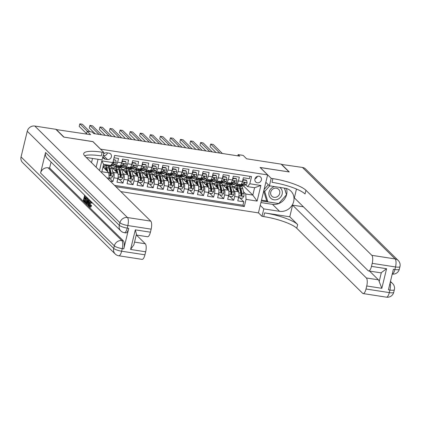 <?xml version="1.0" encoding="UTF-8"?>
<svg xmlns="http://www.w3.org/2000/svg" width="421" height="421" viewBox="0 0 421 421"><rect width="100%" height="100%" fill="white"/><g stroke="black" fill="none" stroke-linecap="round" stroke-linejoin="round"><path stroke-width="0.63" d="M258.947 176.236A3.468 3.163 134.6 0 0 255.294 178.099A3.468 3.163 134.6 0 0 255.715 181.988A3.468 3.163 134.6 0 0 257.357 182.803A3.468 3.163 134.6 0 0 261.009 180.941A3.468 3.163 134.6 0 0 260.588 177.052A3.468 3.163 134.6 0 0 258.947 176.236M120.848 191.608L258.431 212.889L267.619 174.915L100.498 149.134M267.619 174.915L260.057 167.447L288.995 171.921L281.117 164.143L246.638 158.812L243.17 155.386L238.139 154.612L237.833 155.875M56.077 129.547L90.604 134.678L87.142 131.252L86.468 134.036M92.93 141.666L64.008 137.125L56.13 129.342M249.969 176.336L249.395 178.715L243.354 177.778L242.449 181.525L238.423 180.904A4.336 1.479 98.8 0 1 236.497 183.94A4.336 1.479 98.8 0 1 236.17 183.761L235.634 183.235M238.423 180.904L239.328 177.157L233.287 176.22L232.381 179.967L228.356 179.346A4.336 1.479 98.8 0 1 226.435 182.382A4.336 1.479 98.8 0 1 226.103 182.204L225.567 181.677M228.356 179.346L229.261 175.599L223.219 174.662L222.314 178.409L218.288 177.788A4.336 1.479 98.8 0 1 216.368 180.825A4.336 1.479 98.8 0 1 216.036 180.646L215.499 180.12M218.288 177.788L219.194 174.041L213.158 173.11L212.247 176.852L208.221 176.231A4.336 1.479 98.8 0 1 206.301 179.272A4.336 1.479 98.8 0 1 205.969 179.093L205.432 178.562M208.221 176.231L209.126 172.484L203.09 171.552L202.18 175.299L198.154 174.673A4.336 1.479 98.8 0 1 196.233 177.715A4.336 1.479 98.8 0 1 195.902 177.536L195.365 177.004M198.154 174.673L199.065 170.926L193.023 169.995L192.118 173.741L188.087 173.115A4.336 1.479 98.8 0 1 186.166 176.157A4.336 1.479 98.8 0 1 185.835 175.978L185.298 175.446M188.087 173.115L188.997 169.368L182.956 168.437L182.051 172.184L178.025 171.558A4.336 1.479 98.8 0 1 176.099 174.599A4.336 1.479 98.8 0 1 175.768 174.42L175.236 173.894M178.025 171.558L178.93 167.816L172.889 166.879L171.984 170.626L167.958 170.005A4.336 1.479 98.8 0 1 166.032 173.042A4.336 1.479 98.8 0 1 165.7 172.863L165.169 172.336M167.958 170.005L168.863 166.258L162.822 165.321L161.917 169.068L157.891 168.447A4.336 1.479 98.8 0 1 155.965 171.484A4.336 1.479 98.8 0 1 155.633 171.305L155.102 170.779M157.891 168.447L158.796 164.7L152.755 163.764L151.849 167.511L147.824 166.89A4.336 1.479 98.8 0 1 145.898 169.926A4.336 1.479 98.8 0 1 145.571 169.747L145.035 169.221M147.824 166.89L148.729 163.143L142.687 162.206L141.782 165.953L137.756 165.332A4.336 1.479 98.8 0 1 135.83 168.368A4.336 1.479 98.8 0 1 135.504 168.195L134.967 167.663M137.756 165.332L138.662 161.585L132.62 160.654L131.715 164.395L127.689 163.774A4.336 1.479 98.8 0 1 125.768 166.816A4.336 1.479 98.8 0 1 125.437 166.637L124.9 166.106M127.689 163.774L128.594 160.027L122.558 159.096L121.648 162.843A4.336 1.479 98.8 0 1 119.727 165.879L115.701 165.258A4.336 1.479 98.8 0 1 115.37 165.079L114.833 164.548M110.255 181.146L112.944 181.562L109.113 177.783M111.265 166.832L117.606 173.089A4.336 1.479 98.8 0 1 117.875 178.441L116.97 182.188L123.011 183.119L119.117 179.278M121.332 168.384L127.674 174.647A4.336 1.479 -81.2 0 1 127.942 179.999L127.037 183.745L133.078 184.677L129.184 180.835M131.399 169.942L137.741 176.204A4.336 1.479 -81.2 0 1 138.009 181.556L137.104 185.298L143.14 186.235L139.251 182.393M141.467 171.5L147.808 177.762A4.336 1.479 -81.2 0 1 148.076 183.109L147.171 186.856L153.207 187.792L149.318 183.951M151.534 173.057L157.875 179.32A4.336 1.479 -81.2 0 1 158.143 184.666L157.238 188.413L163.274 189.35L159.385 185.508M161.601 174.615L167.942 180.877A4.336 1.479 -81.2 0 1 168.211 186.224L167.3 189.971L173.341 190.908L169.452 187.066M171.668 176.173L178.009 182.43A4.336 1.479 -81.2 0 1 178.278 187.782L177.367 191.529L183.409 192.46L179.52 188.619M181.735 177.73L188.076 183.988A4.336 1.479 -81.2 0 1 188.34 189.339L187.434 193.086L193.476 194.018L189.587 190.176M191.797 179.288L198.138 185.545A4.336 1.479 -81.2 0 1 198.407 190.897L197.502 194.644L203.543 195.576L199.649 191.734M201.864 180.841L208.206 187.103A4.336 1.479 -81.2 0 1 208.474 192.455L207.569 196.202L213.61 197.133L209.716 193.292M211.931 182.398L218.273 188.661A4.336 1.479 -81.2 0 1 218.541 194.013L217.636 197.754L223.677 198.691L219.783 194.849M221.999 183.956L228.34 190.218A4.336 1.479 -81.2 0 1 228.608 195.565L227.703 199.312L233.744 200.249L229.85 196.407M193.639 175.299L193.46 175.125A2.873 0.979 98.8 0 1 192.644 176.341L190.045 177.546A8.288 2.831 98.8 0 1 189.392 177.657L187.482 177.362A8.288 2.831 98.8 0 1 186.308 176.178M133.241 165.958L133.062 165.785A2.873 0.979 98.8 0 1 132.241 166.995L129.647 168.205A8.288 2.831 98.8 0 1 128.994 168.316L127.079 168.016A8.288 2.831 98.8 0 1 125.905 166.837M87.142 131.252L92.173 132.031L93.746 133.589L239.712 156.165L238.139 154.612M102.856 156.701A3.357 3.068 134.6 0 0 103.682 158.385A3.357 3.068 134.6 0 0 105.276 159.175L107.487 159.517A3.357 3.068 134.6 0 0 111.028 157.712A3.357 3.068 134.6 0 0 110.618 153.944A3.357 3.068 134.6 0 0 109.028 153.155L106.813 152.812A3.357 3.068 134.6 0 0 103.419 154.386M96.125 167.2L98.04 159.291M230.719 184.182L243.68 186.082L252.816 195.107L254.605 187.719L247.559 186.624L249.811 183.766L251.553 176.583L114.644 155.407L112.907 162.59L110.655 165.453L103.608 164.358L101.819 171.752L108.865 172.842L109.134 178.188L108.771 179.683M249.811 183.766L260.883 185.477L257.11 201.08L246.038 199.365L244.301 206.548L115.859 186.682M109.134 178.188L106.908 177.846M99.498 170.531L101.835 160.88L112.907 162.59M220.651 182.625L226.566 183.435L227.477 184.335M229.692 187.045A6.883 2.347 -81.2 0 1 229.95 186.766L229.966 186.798M233.434 190.213L234.381 191.15A4.336 1.479 98.8 0 1 234.65 196.502L233.744 200.249M226.566 183.435L230.592 184.056L231.613 185.072M232.066 185.514L238.407 191.776L234.381 191.15M210.584 181.072L216.499 181.877L217.41 182.782M223.367 188.661L224.314 189.592A4.336 1.479 98.8 0 1 224.582 194.944L223.677 198.691M216.499 181.877L220.525 182.498L221.551 183.514M200.517 179.514L206.432 180.32L207.348 181.225M209.558 183.935A6.883 2.347 -81.2 0 1 209.816 183.651L209.837 183.682M213.3 187.103L214.247 188.04A4.336 1.479 98.8 0 1 214.515 193.386L213.61 197.133M206.432 180.32L210.458 180.946L211.484 181.956M190.45 177.957L196.365 178.762L197.281 179.667M203.232 185.545L204.18 186.482A4.336 1.479 98.8 0 1 204.448 191.829L203.543 195.576M196.365 178.762L200.391 179.388L201.417 180.399M180.388 176.399L186.298 177.204L187.213 178.109M193.165 183.988L194.113 184.924A4.336 1.479 98.8 0 1 194.381 190.271L193.476 194.018M186.298 177.204L190.324 177.83L191.35 178.841M170.321 174.841L176.231 175.652L177.146 176.552M179.362 179.262A6.883 2.347 -81.2 0 1 179.62 178.978L179.635 179.009M183.098 182.43L184.045 183.367A4.336 1.479 98.8 0 1 184.314 188.719L183.409 192.46M176.231 175.652L180.256 176.273L181.283 177.283M160.254 173.284L166.163 174.094L167.079 174.994M173.031 180.872L173.984 181.809A4.336 1.479 98.8 0 1 174.247 187.161L173.341 190.908M166.163 174.094L170.189 174.715L171.215 175.725M150.186 171.726L156.096 172.536L157.012 173.436M159.227 176.146A6.883 2.347 -81.2 0 1 159.485 175.867L159.501 175.894M162.964 179.314L163.916 180.251A4.336 1.479 98.8 0 1 164.179 185.603L163.274 189.35M156.096 172.536L160.122 173.157L161.148 174.168M140.119 170.168L146.029 170.979L146.945 171.879M152.902 177.757L153.849 178.693A4.336 1.479 98.8 0 1 154.118 184.045L153.207 187.792M146.029 170.979L150.06 171.6L151.081 172.615M130.052 168.616L135.967 169.421L136.878 170.326M142.835 176.204L143.782 177.141A4.336 1.479 98.8 0 1 144.05 182.488L143.14 186.235M135.967 169.421L139.993 170.042L141.014 171.058M119.985 167.058L125.9 167.863L126.81 168.768M129.026 171.479A6.883 2.347 -81.2 0 1 129.284 171.194L129.3 171.226M132.768 174.647L133.715 175.583A4.336 1.479 98.8 0 1 133.983 180.93L133.078 184.677M125.9 167.863L129.926 168.489L130.952 169.5M109.918 165.5L115.833 166.306L116.749 167.211M118.959 169.921A6.883 2.347 -81.2 0 1 119.217 169.637L119.238 169.668M122.7 173.089L123.648 174.026A4.336 1.479 98.8 0 1 123.916 179.372L123.011 183.119M115.833 166.306L119.859 166.932L120.885 167.942M103.566 164.516L109.792 165.374L110.818 166.384M105.766 164.748L106.681 165.653M108.897 168.363A6.883 2.347 -81.2 0 1 109.155 168.079L109.171 168.111M112.633 171.531L113.581 172.468A4.336 1.479 98.8 0 1 113.849 177.82L112.944 181.562M114.538 185.377L242.975 205.243L243.806 201.806L239.917 197.965M238.407 191.776A4.336 1.479 -81.2 0 1 238.675 197.123L237.77 200.87L243.806 201.806M114.07 157.78L118.527 158.47L117.622 162.217A4.336 1.479 98.8 0 1 115.701 165.258M247.559 186.624L245.701 184.793M102.966 167.016L108.865 172.842M92.952 141.598L100.514 149.066M243.68 186.082L243.775 185.687M236.628 184.993L237.544 185.893M239.76 188.603A6.883 2.347 -81.2 0 1 240.017 188.324L240.033 188.35M243.501 191.771L245.769 194.018L252.816 195.107L257.11 201.08M106.529 165.632L105.739 164.853M103.108 166.416L103.682 166.505M116.591 167.184L115.807 166.411M112.286 167.832L113.749 168.058M126.658 168.742L125.874 167.968M122.348 169.389L123.816 169.616M125.768 166.816L129.794 167.437A4.336 1.479 -81.2 0 0 131.715 164.395M136.725 170.3L135.941 169.526M132.415 170.947L133.883 171.173M135.83 168.368L139.861 168.995A4.336 1.479 -81.2 0 0 141.782 165.953M146.792 171.857L146.008 171.079M142.482 172.505L143.95 172.731M145.898 169.926L149.929 170.552A4.336 1.479 -81.2 0 0 151.849 167.511M156.859 173.415L156.075 172.636M152.549 174.062L154.018 174.289M155.965 171.484L159.991 172.11A4.336 1.479 -81.2 0 0 161.917 169.068M166.927 174.973L166.142 174.194M162.617 175.62L164.085 175.846M166.032 173.042L170.058 173.662A4.336 1.479 -81.2 0 0 171.984 170.626M176.994 176.531L176.204 175.752M172.684 177.178L174.152 177.404M176.099 174.599L180.125 175.22A4.336 1.479 -81.2 0 0 182.051 172.184M187.061 178.083L186.271 177.309M182.751 178.73L184.219 178.962M186.166 176.157L190.192 176.778A4.336 1.479 -81.2 0 0 192.118 173.741M197.128 179.641L196.339 178.867M192.818 180.288L194.281 180.514M196.233 177.715L200.259 178.336A4.336 1.479 -81.2 0 0 202.18 175.299M207.195 181.198L206.406 180.425M202.885 181.846L204.348 182.072M206.301 179.272L210.326 179.893A4.336 1.479 -81.2 0 0 212.247 176.852M217.257 182.756L216.473 181.983M212.947 183.403L214.415 183.63M216.368 180.825L220.394 181.451A4.336 1.479 -81.2 0 0 222.314 178.409M227.324 184.314L226.54 183.535M223.014 184.961L224.482 185.187M226.435 182.382L230.461 183.009A4.336 1.479 -81.2 0 0 232.381 179.967M237.391 185.871L236.607 185.093M233.081 186.519L234.55 186.745M242.975 205.243L244.301 206.548M246.038 199.365L245.769 194.018M236.497 183.94L240.528 184.566A4.336 1.479 -81.2 0 0 242.449 181.525M103.608 164.358L101.835 160.88M101.819 171.752L101.34 172.347M260.883 185.477L254.605 187.719M103.134 155.565L103.55 155.628A3.357 3.068 134.6 0 0 107.444 152.907M255 178.772A3.468 3.163 134.6 0 0 257.363 176.378M107.176 164.911A8.288 2.831 98.8 0 1 106.945 164.906A8.288 2.831 98.8 0 1 106.729 164.843M113.559 159.891L115.754 160.233L116.264 162.443A2.873 0.979 98.8 0 1 115.228 164.364L112.633 165.574A8.288 2.831 98.8 0 1 111.981 165.685L110.065 165.385A8.288 2.831 -81.2 0 0 110.297 165.395M115.754 160.233L113.638 159.564M87.394 131.294L79.832 123.832L82.348 124.221L89.91 131.684M109.086 165.211A8.288 2.831 98.8 0 1 108.86 165.2L106.945 164.906M110.828 165.227L113.317 164.069A2.873 0.979 -81.2 0 0 114.128 162.874L113.644 162.196L112.917 162.69A2.873 0.979 98.8 0 1 112.107 163.885L111.76 164.048M114.128 162.874L113.675 162.427A1.463 0.5 98.8 0 1 113.423 162.695L112.796 162.985M86.558 133.652L79.211 126.395L79.832 123.832M109.107 177.73L111.433 178.088L112.939 176.194A2.873 0.979 -81.2 0 0 113.054 173.363L111.928 168.479A8.288 2.831 -81.2 0 0 110.418 166.232L108.507 165.937A8.288 2.831 -81.2 0 0 107.871 166.037M107.85 171.836L106.897 167.7A8.288 2.831 -81.2 0 0 105.387 165.453A8.288 2.831 -81.2 0 0 103.198 167.248M106.939 170.937L106.424 168.71A6.883 2.347 -81.2 0 0 105.171 166.848A6.883 2.347 -81.2 0 0 103.724 167.763M105.387 165.453L107.297 165.748A8.288 2.831 98.8 0 1 108.807 167.995L109.934 172.878A2.873 0.979 98.8 0 1 109.965 174.904L110.523 175.652L111.176 175.089A2.873 0.979 -81.2 0 0 111.144 173.063L110.018 168.184A8.288 2.831 -81.2 0 0 108.507 165.937M106.197 167.953A8.288 2.831 -81.2 0 0 105.503 169.521M105.934 169.947A6.883 2.347 98.8 0 1 106.455 168.853M108.676 167.495A6.883 2.347 98.8 0 1 109.544 169.195L110.67 174.073A1.463 0.5 98.8 0 1 110.718 174.641L111.176 175.089M106.034 167.595A6.883 2.347 -81.2 0 0 105.039 169.063M274.513 186.587A7.046 6.431 134.6 0 0 269.166 191.708A7.046 6.431 134.6 0 0 270.935 198.391A7.046 6.431 134.6 0 0 280.46 197.328A7.046 6.431 134.6 0 0 280.27 187.845A7.046 6.431 134.6 0 0 279.66 187.382M278.428 189.14A4.82 4.399 134.6 0 0 271.998 189.76A4.82 4.399 134.6 0 0 271.84 196.181A4.82 4.399 134.6 0 0 272.034 196.36A4.82 4.399 134.6 0 0 278.46 195.739A4.82 4.399 134.6 0 0 278.618 189.318A4.82 4.399 134.6 0 0 278.428 189.14M284.48 188.129L286.469 194.797L278.718 203.554L267.845 201.875L266.588 200.628L263.72 191.023M264.093 189.492L268.309 184.73M267.845 201.875L264.735 191.434L269.693 185.84M263.835 190.55L264.735 191.434M90.973 201.606L90.426 203.175L90.404 206.248M91.352 201.833L91.273 203.048L90.957 202.975L90.789 201.238C90.336 201.017 89.947 201.622 89.62 203.054L89.599 206.127L90.504 205.106L91.31 205.232L91.525 205.695C91.104 206.9 90.683 207.327 90.257 206.985M92.141 202.612L92.078 203.175L91.273 203.048M88.257 203.238L87.773 204.438L86.689 204.032L88.684 199.201M89.889 200.391L89.778 201.427M85.568 196.181L85.242 197.533L86.047 198.328M84.937 198.786L84.553 200.375L85.358 201.17M45.547 152.502L119.301 225.319A6.504 5.936 134.6 0 0 120.769 230.876L47.02 158.064A6.504 5.936 -45.4 0 1 45.547 152.502L40.579 173.031A6.504 5.936 -45.4 0 1 48.11 167.805L49.62 168.037L123.374 240.854A6.504 2.221 98.8 0 1 123.774 248.879L128.742 228.35A6.504 2.221 98.8 0 1 125.853 232.913L124.342 232.676A6.504 2.221 -81.2 0 0 127.231 228.119L128.742 228.35M49.62 168.037L51.067 162.059M86.947 203.411L86.058 203.285L85.053 202.422L86.384 196.928M88.484 199.001L88.368 199.964M63.708 137.078L92.846 141.582L103.882 152.476L102.166 152.213A27.091 6.094 13.6 0 0 83.716 153.618A27.091 6.094 13.6 0 0 84.879 156.096L150.755 221.13A6.504 2.221 98.8 0 1 151.155 229.156L127.852 225.551L127.231 228.119A6.504 1.463 13.6 0 1 119.301 225.319L119.922 222.751L27.26 131.268A6.504 5.936 -45.4 0 1 34.785 126.042L55.825 129.3L63.708 137.078M103.882 152.476L102.082 159.917L86.326 157.48A12.193 11.125 134.6 0 0 86.273 157.47M135.32 229.85L136.436 234.223L133.894 244.738L130.578 249.453L135.32 229.85L150.423 232.187L151.155 229.156M150.423 232.187A6.504 2.221 98.8 0 1 147.539 236.744L136.251 234.997M21.05 156.922L113.712 248.411A6.504 5.936 134.6 0 0 115.186 253.968L22.523 162.485A6.504 5.936 -45.4 0 1 21.05 156.922L27.26 131.268M91.504 162.638L92.52 158.438M136.43 235.023L145.277 243.764A6.504 2.221 98.8 0 1 145.682 251.79L130.578 249.453M123.774 248.879L122.264 248.643L121.643 251.211L144.945 254.816L145.682 251.79M144.945 254.816A6.504 2.221 98.8 0 1 142.061 259.373L118.759 255.768A6.504 2.221 -81.2 0 0 121.643 251.211A6.504 1.463 13.6 0 1 113.712 248.411L114.333 245.843L40.579 173.031M102.166 152.213L101.277 155.907A27.091 6.094 13.6 0 0 84.584 155.786M85.973 196.523L84.895 195.512L84.437 197.407L85.431 198.391L85.258 199.101L84.263 198.117L83.747 200.249L84.863 201.354L84.689 202.064L85.126 202.127M84.689 202.064L83.311 200.696L84.637 195.207M84.863 201.354L85.3 201.417M83.747 200.249L84.553 200.375M85.258 199.101L85.837 199.191M85.431 198.391L86.01 198.48M84.437 197.407L85.242 197.533M87.673 198.033L87.358 200.843C86.884 202.811 86.342 203.564 85.731 203.09M85.495 201.975L86.437 202.364L87.094 200.564L87.305 198.054L86.642 197.239L85.495 201.975L86.489 202.285M86.373 202.433L85.884 202.359L86.437 202.364M87.358 200.843L87.968 200.938M87.289 198.007L86.3 202.101M89.147 199.659L88.489 205.811L88.205 205.532L88.452 203.427L87.642 202.633L86.968 204.311M88.499 200.485L87.894 202.001L88.542 202.638L88.905 199.475L88.499 200.485L88.784 200.528M88.489 205.811L89.047 205.901M87.894 202.001L88.605 202.106M89.62 203.054L90.426 203.175M90.504 205.106L90.72 205.574C90.299 206.774 89.878 207.206 89.452 206.858C88.91 206.122 88.878 204.764 89.352 202.79L90.189 200.685M90.72 205.574L91.525 205.695M90.494 207.116L89.452 206.858M281.37 164.395L302.457 167.442L395.119 258.931A6.504 5.936 134.6 0 1 398.198 260.462A6.504 6.504 0 0 1 399.95 266.614A6.504 1.463 -166.4 0 1 395.519 266.956L372.217 263.351A6.504 2.221 -81.2 0 0 371.817 255.326L395.119 258.931A6.504 2.221 98.8 0 1 395.519 266.956L394.898 269.519L393.393 269.287L388.425 289.811L389.935 290.048L389.314 292.611A6.504 2.221 98.8 0 1 386.431 297.168L363.123 293.563A6.504 2.221 -81.2 0 0 366.012 289.006L389.314 292.611A6.504 1.463 13.6 0 0 393.74 292.274A6.504 6.504 0 0 1 386.431 297.168M281.417 164.19L289.295 171.968L260.141 167.532M260.246 205.38L263.799 208.884L279.555 211.321A12.193 11.125 134.6 0 0 292.39 204.769A12.193 11.125 134.6 0 0 290.911 191.102A12.193 11.125 134.6 0 0 285.138 188.229L269.387 185.793L271.187 178.351L272.897 178.62A27.091 6.094 -166.4 0 1 305.946 190.292L371.817 255.326M263.799 208.884L261.999 216.326L263.709 216.589A27.091 6.094 -166.4 0 1 296.758 228.261L362.628 293.3A6.504 2.221 -81.2 0 0 363.123 293.563M289.769 216.789L264.604 212.894A27.091 6.094 -166.4 0 1 297.652 224.567L289.769 216.789L292.59 205.143L303.43 206.816M296.489 189.029L294.353 197.854L368.101 270.666A6.504 2.221 -81.2 0 0 368.601 270.935A6.504 2.221 -81.2 0 0 371.485 266.377L386.583 268.714L381.842 288.317L379.168 281.581L381.331 272.645A6.504 2.221 98.8 0 1 380.679 272.803L368.601 270.935M381.842 288.317L366.744 285.98L366.012 289.006M366.744 285.98A6.504 2.221 -81.2 0 0 366.344 277.955L378.421 279.823A6.504 2.221 98.8 0 1 379.168 281.581M292.59 205.143L366.344 277.955M302.457 167.442A6.504 5.936 -45.4 0 1 305.535 168.974L398.198 260.462M265.835 182.288L269.387 185.793M260.157 167.463L271.187 178.351M258.447 212.821L261.999 216.326M372.217 263.351L371.485 266.377M369.57 271.087L378.421 279.823M272.897 178.62L272.003 182.314A27.091 6.094 -166.4 0 1 305.051 193.986L305.946 190.292M381.331 272.645L386.583 268.714M286.485 188.524A12.193 11.125 -45.4 0 1 283.707 200.086A12.193 11.125 -45.4 0 1 272.492 204.353L260.931 202.564M261.325 200.922L278.544 203.527M286.422 194.634L284.596 188.145M261.509 200.164L266.972 201.006M118.943 165.758L117.664 166.353A8.288 2.831 98.8 0 1 117.012 166.463A8.288 2.831 98.8 0 1 115.838 165.279M125.821 161.79L125.411 161.385L122.395 160.917L122.8 161.322L125.821 161.79L126.332 164.001A2.873 0.979 98.8 0 1 125.295 165.921L122.7 167.132A8.288 2.831 98.8 0 1 122.048 167.242L120.132 166.942A8.288 2.831 -81.2 0 0 120.785 166.837L123.385 165.627A2.873 0.979 -81.2 0 0 124.195 164.432L123.711 163.753L122.985 164.248A2.873 0.979 98.8 0 1 122.174 165.437L119.58 166.648A8.288 2.831 98.8 0 1 118.927 166.758L117.012 166.463M122.8 161.322L121.669 162.748M121.99 161.422L122.395 160.917M99.035 134.404L89.899 125.384L92.415 125.774L101.55 134.794M119.559 166.658A8.288 2.831 -81.2 0 0 120.132 166.942M124.195 164.432L123.742 163.985A1.463 0.5 98.8 0 1 123.49 164.253L122.864 164.543M95.22 133.815L89.278 127.952L89.899 125.384M129.01 167.316L127.731 167.911A8.288 2.831 98.8 0 1 127.079 168.016M135.888 163.348L135.478 162.943L132.457 162.474L132.868 162.88L135.888 163.348L136.399 165.553A2.873 0.979 98.8 0 1 135.362 167.479L132.768 168.689A8.288 2.831 98.8 0 1 132.115 168.795L130.2 168.5A8.288 2.831 -81.2 0 0 130.852 168.395L133.452 167.184A2.873 0.979 -81.2 0 0 134.262 165.99L133.778 165.311L133.052 165.806M132.868 162.88L131.736 164.306M132.057 162.98L132.457 162.474M109.102 135.962L99.966 126.942L102.482 127.331L111.618 136.351M129.626 168.216A8.288 2.831 -81.2 0 0 130.2 168.5M134.262 165.99L133.81 165.542A1.463 0.5 98.8 0 1 133.557 165.811L132.931 166.1M105.287 135.373L99.345 129.51L99.966 126.942M139.077 168.874L137.799 169.468A8.288 2.831 98.8 0 1 137.146 169.574A8.288 2.831 98.8 0 1 135.972 168.395M145.955 164.906L145.545 164.5L142.524 164.032L142.935 164.437L145.955 164.906L146.466 167.111A2.873 0.979 98.8 0 1 145.429 169.037L142.835 170.247A8.288 2.831 98.8 0 1 142.182 170.352L140.267 170.058A8.288 2.831 -81.2 0 0 140.919 169.947L143.519 168.742A2.873 0.979 -81.2 0 0 144.329 167.547L143.845 166.869L143.119 167.363A2.873 0.979 98.8 0 1 142.309 168.553L139.714 169.763A8.288 2.831 98.8 0 1 139.062 169.874L137.146 169.574M142.935 164.437L141.803 165.863M142.124 164.537L142.524 164.032M119.169 137.52L110.034 128.5L112.549 128.889L121.685 137.909M139.693 169.774A8.288 2.831 -81.2 0 0 140.267 170.058M144.329 167.547L143.877 167.1A1.463 0.5 98.8 0 1 143.624 167.369L142.998 167.658M115.349 136.93L109.413 131.068L110.034 128.5M149.145 170.431L147.866 171.026A8.288 2.831 98.8 0 1 147.213 171.131A8.288 2.831 98.8 0 1 146.04 169.947M156.023 166.463L155.612 166.058L152.591 165.59L153.002 165.995L156.023 166.463L156.533 168.668A2.873 0.979 98.8 0 1 155.496 170.594L152.902 171.8A8.288 2.831 98.8 0 1 152.244 171.91L150.334 171.615A8.288 2.831 -81.2 0 0 150.986 171.505L153.586 170.3A2.873 0.979 -81.2 0 0 154.396 169.105L153.912 168.426L153.186 168.916A2.873 0.979 98.8 0 1 152.376 170.11L149.781 171.321A8.288 2.831 98.8 0 1 149.123 171.426L147.213 171.131M153.002 165.995L151.87 167.421M152.191 166.095L152.591 165.59M129.236 139.077L120.101 130.057L122.616 130.447L131.752 139.467M147.866 171.026L149.781 171.321A8.288 2.831 -81.2 0 0 150.334 171.615M154.396 169.105L153.939 168.658A1.463 0.5 98.8 0 1 153.686 168.926L153.065 169.216M125.416 138.488L119.48 132.626L120.101 130.057M118.075 177.425L118.48 179.178L121.501 179.646L123.006 177.751A2.873 0.979 -81.2 0 0 123.121 174.915L121.995 170.037A8.288 2.831 -81.2 0 0 120.485 167.79L118.569 167.495A8.288 2.831 -81.2 0 0 117.938 167.595M118.169 174.678A2.873 0.979 -81.2 0 0 118.085 174.141L116.964 169.258A8.288 2.831 -81.2 0 0 115.449 167.011A8.288 2.831 -81.2 0 0 113.265 168.805M117.001 172.494L116.491 170.268A6.883 2.347 -81.2 0 0 115.238 168.4A6.883 2.347 -81.2 0 0 113.791 169.321M118.48 179.178L117.933 178.183M115.449 167.011L117.364 167.305A8.288 2.831 98.8 0 1 118.875 169.552L120.001 174.436A2.873 0.979 98.8 0 1 120.032 176.462L120.59 177.209L121.237 176.646A2.873 0.979 -81.2 0 0 121.206 174.62L120.085 169.742A8.288 2.831 -81.2 0 0 118.569 167.495M116.264 169.51A8.288 2.831 -81.2 0 0 115.57 171.073M116.001 171.505A6.883 2.347 98.8 0 1 116.522 170.41M118.743 169.047A6.883 2.347 98.8 0 1 119.611 170.752L120.738 175.631A1.463 0.5 98.8 0 1 120.785 176.199L121.237 176.646M116.096 169.153A6.883 2.347 -81.2 0 0 115.107 170.621M128.142 178.983L128.547 180.735L131.568 181.204L133.073 179.309A2.873 0.979 -81.2 0 0 133.189 176.473L132.062 171.594A8.288 2.831 -81.2 0 0 130.552 169.347L128.637 169.047A8.288 2.831 -81.2 0 0 128.005 169.147M128.237 176.236A2.873 0.979 -81.2 0 0 128.152 175.694L127.031 170.815A8.288 2.831 -81.2 0 0 125.516 168.568A8.288 2.831 -81.2 0 0 123.332 170.363M127.068 174.052L126.558 171.826A6.883 2.347 -81.2 0 0 125.3 169.958A6.883 2.347 -81.2 0 0 123.858 170.879M128.547 180.735L128 179.741M125.516 168.568L127.431 168.863A8.288 2.831 98.8 0 1 128.942 171.11L130.068 175.994A2.873 0.979 98.8 0 1 130.1 178.015L130.652 178.767L131.305 178.204A2.873 0.979 -81.2 0 0 131.273 176.178L130.152 171.294A8.288 2.831 -81.2 0 0 128.637 169.047M126.332 171.068A8.288 2.831 -81.2 0 0 125.637 172.631M126.068 173.063A6.883 2.347 98.8 0 1 126.589 171.963M128.81 170.605A6.883 2.347 98.8 0 1 129.679 172.305L130.805 177.188A1.463 0.5 98.8 0 1 130.852 177.757L131.305 178.204M126.163 170.71A6.883 2.347 -81.2 0 0 125.174 172.178M138.209 180.535L138.614 182.293L141.635 182.761L143.14 180.867A2.873 0.979 -81.2 0 0 143.256 178.03L142.13 173.147A8.288 2.831 -81.2 0 0 140.619 170.9L138.704 170.605A8.288 2.831 -81.2 0 0 138.072 170.705M139.351 172.752A6.883 2.347 -81.2 0 0 139.093 173.036M138.304 177.794A2.873 0.979 -81.2 0 0 138.22 177.252L137.099 172.373A8.288 2.831 -81.2 0 0 135.583 170.126A8.288 2.831 -81.2 0 0 133.399 171.921M137.135 175.61L136.625 173.384A6.883 2.347 -81.2 0 0 135.367 171.515A6.883 2.347 -81.2 0 0 133.925 172.436M138.614 182.293L138.067 181.293M135.583 170.126L137.499 170.421A8.288 2.831 98.8 0 1 139.009 172.668L140.135 177.551A2.873 0.979 98.8 0 1 140.167 179.572L140.719 180.325L141.372 179.762A2.873 0.979 -81.2 0 0 141.34 177.736L140.219 172.852A8.288 2.831 -81.2 0 0 138.704 170.605M136.393 172.626A8.288 2.831 -81.2 0 0 135.699 174.189M136.136 174.62A6.883 2.347 98.8 0 1 136.657 173.52M138.877 172.163A6.883 2.347 98.8 0 1 139.746 173.862L140.867 178.746A1.463 0.5 98.8 0 1 140.919 179.314L141.372 179.762M136.23 172.268A6.883 2.347 -81.2 0 0 135.241 173.736M148.276 182.093L148.681 183.851L151.702 184.319L153.207 182.419A2.873 0.979 -81.2 0 0 153.323 179.588L152.197 174.704A8.288 2.831 -81.2 0 0 150.686 172.457L148.771 172.163A8.288 2.831 -81.2 0 0 148.139 172.263M149.418 174.31A6.883 2.347 -81.2 0 0 149.16 174.594M148.366 179.346A2.873 0.979 -81.2 0 0 148.287 178.809L147.166 173.926A8.288 2.831 -81.2 0 0 145.65 171.679A8.288 2.831 -81.2 0 0 143.466 173.473M147.203 177.162L146.692 174.936A6.883 2.347 -81.2 0 0 145.434 173.073A6.883 2.347 -81.2 0 0 143.987 173.994M148.681 183.851L148.134 182.851M145.65 171.679L147.566 171.978A8.288 2.831 98.8 0 1 149.076 174.226L150.202 179.104A2.873 0.979 98.8 0 1 150.234 181.13L150.786 181.883L151.439 181.319A2.873 0.979 -81.2 0 0 151.407 179.293L150.286 174.41A8.288 2.831 -81.2 0 0 148.771 172.163M146.461 174.183A8.288 2.831 -81.2 0 0 145.766 175.746M146.203 176.173A6.883 2.347 98.8 0 1 146.724 175.078M148.945 173.72A6.883 2.347 98.8 0 1 149.813 175.42L150.934 180.304A1.463 0.5 98.8 0 1 150.986 180.872L151.439 181.319M146.297 173.826A6.883 2.347 -81.2 0 0 145.308 175.289M159.212 171.989L157.933 172.578A8.288 2.831 98.8 0 1 157.28 172.689A8.288 2.831 98.8 0 1 156.107 171.505M166.09 168.016L165.679 167.616L162.659 167.148L163.069 167.553L166.09 168.016L166.6 170.226A2.873 0.979 98.8 0 1 165.564 172.152L162.964 173.357A8.288 2.831 98.8 0 1 162.311 173.468L160.401 173.173A8.288 2.831 -81.2 0 0 161.054 173.063L163.653 171.852A2.873 0.979 -81.2 0 0 164.458 170.663L163.98 169.984L163.253 170.473A2.873 0.979 98.8 0 1 162.443 171.668L159.843 172.878A8.288 2.831 98.8 0 1 159.191 172.984L157.28 172.689M163.069 167.553L161.938 168.979M162.259 167.653L162.659 167.148M139.304 140.635L130.168 131.615L132.683 132.005L141.819 141.024M159.827 172.884A8.288 2.831 -81.2 0 0 160.401 173.173M164.458 170.663L164.006 170.216A1.463 0.5 98.8 0 1 163.753 170.479L163.132 170.773M135.483 140.046L129.547 134.183L130.168 131.615M158.343 183.651L158.749 185.408L161.769 185.877L163.269 183.977A2.873 0.979 -81.2 0 0 163.385 181.146L162.264 176.262A8.288 2.831 -81.2 0 0 160.748 174.015L158.838 173.72A8.288 2.831 -81.2 0 0 158.207 173.82M158.433 180.904A2.873 0.979 -81.2 0 0 158.354 180.367L157.228 175.483A8.288 2.831 -81.2 0 0 155.717 173.236A8.288 2.831 -81.2 0 0 153.533 175.031M157.27 178.72L156.759 176.494A6.883 2.347 -81.2 0 0 155.502 174.631A6.883 2.347 -81.2 0 0 154.054 175.546M158.749 185.408L158.201 184.409M155.717 173.236L157.628 173.536A8.288 2.831 98.8 0 1 159.143 175.783L160.264 180.662A2.873 0.979 98.8 0 1 160.301 182.688L160.854 183.44L161.506 182.877A2.873 0.979 -81.2 0 0 161.475 180.851L160.348 175.967A8.288 2.831 -81.2 0 0 158.838 173.72M156.528 175.741A8.288 2.831 -81.2 0 0 155.833 177.304M156.27 177.73A6.883 2.347 98.8 0 1 156.791 176.636M159.006 175.278A6.883 2.347 98.8 0 1 159.88 176.978L161.001 181.861A1.463 0.5 98.8 0 1 161.054 182.425L161.506 182.877M156.365 175.383A6.883 2.347 -81.2 0 0 155.37 176.846M169.274 173.541L168 174.136A8.288 2.831 98.8 0 1 167.347 174.247A8.288 2.831 98.8 0 1 166.174 173.063M176.157 169.574L175.746 169.168L172.726 168.705L173.136 169.11L176.157 169.574L176.667 171.784A2.873 0.979 98.8 0 1 175.631 173.71L173.031 174.915A8.288 2.831 98.8 0 1 172.378 175.025L170.468 174.731A8.288 2.831 -81.2 0 0 171.121 174.62L173.715 173.41A2.873 0.979 -81.2 0 0 174.526 172.221L174.047 171.542L173.32 172.031A2.873 0.979 98.8 0 1 172.51 173.226L169.91 174.431A8.288 2.831 98.8 0 1 169.258 174.541L167.347 174.247M173.136 169.11L172.005 170.537M172.326 169.21L172.726 168.705M149.371 142.193L140.235 133.173L142.751 133.562L151.886 142.582M169.895 174.441A8.288 2.831 -81.2 0 0 170.468 174.731M174.526 172.221L174.073 171.773A1.463 0.5 98.8 0 1 173.82 172.036L173.199 172.326M145.55 141.603L139.614 135.736L140.235 133.173M168.411 185.208L168.816 186.966L171.836 187.434L173.336 185.535A2.873 0.979 -81.2 0 0 173.452 182.703L172.331 177.82A8.288 2.831 -81.2 0 0 170.815 175.573L168.905 175.278A8.288 2.831 -81.2 0 0 168.268 175.378M169.552 177.42A6.883 2.347 -81.2 0 0 169.295 177.704M168.5 182.461A2.873 0.979 -81.2 0 0 168.421 181.925L167.295 177.041A8.288 2.831 -81.2 0 0 165.785 174.794A8.288 2.831 -81.2 0 0 163.601 176.588M167.337 180.277L166.827 178.051A6.883 2.347 -81.2 0 0 165.569 176.189A6.883 2.347 -81.2 0 0 164.122 177.104M168.816 186.966L168.268 185.966M165.785 174.794L167.695 175.089A8.288 2.831 98.8 0 1 169.21 177.336L170.331 182.219A2.873 0.979 98.8 0 1 170.363 184.245L170.921 184.998L171.573 184.43A2.873 0.979 -81.2 0 0 171.542 182.409L170.416 177.525A8.288 2.831 -81.2 0 0 168.905 175.278M166.595 177.299A8.288 2.831 -81.2 0 0 165.9 178.862M166.332 179.288A6.883 2.347 98.8 0 1 166.858 178.194M169.074 176.836A6.883 2.347 98.8 0 1 169.947 178.536L171.068 183.419A1.463 0.5 98.8 0 1 171.121 183.982L171.573 184.43M166.432 176.941A6.883 2.347 -81.2 0 0 165.437 178.404M179.341 175.099L178.067 175.694A8.288 2.831 98.8 0 1 177.415 175.804A8.288 2.831 98.8 0 1 176.241 174.62M186.224 171.131L185.814 170.726L182.793 170.263L183.203 170.663L186.224 171.131L186.729 173.341A2.873 0.979 98.8 0 1 185.698 175.262L183.098 176.473A8.288 2.831 98.8 0 1 182.446 176.583L180.535 176.288A8.288 2.831 -81.2 0 0 181.188 176.178L183.782 174.968A2.873 0.979 -81.2 0 0 184.593 173.778L184.114 173.094L183.388 173.589A2.873 0.979 98.8 0 1 182.577 174.783L179.977 175.989A8.288 2.831 98.8 0 1 179.325 176.099L177.415 175.804M183.203 170.663L182.072 172.094M182.393 170.763L182.793 170.263M159.433 143.75L150.302 134.731L152.818 135.12L161.953 144.14M179.962 175.999A8.288 2.831 -81.2 0 0 180.535 176.288M184.593 173.778L184.14 173.326A1.463 0.5 98.8 0 1 183.888 173.594L183.267 173.884M155.617 143.156L149.681 137.293L150.302 134.731M178.478 186.766L178.883 188.524L181.904 188.987L183.403 187.092A2.873 0.979 -81.2 0 0 183.519 184.261L182.398 179.378A8.288 2.831 -81.2 0 0 180.883 177.13L178.972 176.836A8.288 2.831 -81.2 0 0 178.336 176.936M178.567 184.019A2.873 0.979 -81.2 0 0 178.488 183.482L177.362 178.599A8.288 2.831 -81.2 0 0 175.852 176.352A8.288 2.831 -81.2 0 0 173.668 178.146M177.404 181.835L176.888 179.609A6.883 2.347 -81.2 0 0 175.636 177.746A6.883 2.347 -81.2 0 0 174.189 178.662M178.883 188.524L178.336 187.524M175.852 176.352L177.762 176.646A8.288 2.831 98.8 0 1 179.278 178.893L180.399 183.777A2.873 0.979 98.8 0 1 180.43 185.803L180.988 186.556L181.64 185.987A2.873 0.979 -81.2 0 0 181.609 183.966L180.483 179.083A8.288 2.831 -81.2 0 0 178.972 176.836M176.662 178.857A8.288 2.831 -81.2 0 0 175.967 180.42M176.399 180.846A6.883 2.347 98.8 0 1 176.925 179.751M179.141 178.393A6.883 2.347 98.8 0 1 180.009 180.093L181.135 184.972A1.463 0.5 98.8 0 1 181.188 185.54L181.64 185.987M176.499 178.499A6.883 2.347 -81.2 0 0 175.504 179.962M189.408 176.657L188.134 177.252A8.288 2.831 98.8 0 1 187.482 177.362M196.286 172.689L195.881 172.284L192.86 171.815L193.271 172.221L196.286 172.689L196.796 174.899A2.873 0.979 98.8 0 1 195.765 176.82L193.165 178.03A8.288 2.831 98.8 0 1 192.513 178.141L190.602 177.841A8.288 2.831 -81.2 0 0 191.255 177.736L193.849 176.525A2.873 0.979 -81.2 0 0 194.66 175.331L194.176 174.652L193.455 175.147M193.271 172.221L192.139 173.647M192.46 172.321L192.86 171.815M169.5 145.308L160.364 136.288L162.885 136.678L172.021 145.692M190.024 177.557A8.288 2.831 -81.2 0 0 190.602 177.841M194.66 175.331L194.207 174.883A1.463 0.5 98.8 0 1 193.955 175.152L193.328 175.441M165.685 144.713L159.743 138.851L160.364 136.288M188.545 188.324L188.95 190.082L191.971 190.545L193.471 188.65A2.873 0.979 -81.2 0 0 193.586 185.819L192.465 180.935A8.288 2.831 -81.2 0 0 190.95 178.688L189.04 178.393A8.288 2.831 -81.2 0 0 188.403 178.493M189.687 180.535A6.883 2.347 -81.2 0 0 189.429 180.82M188.634 185.577A2.873 0.979 -81.2 0 0 188.555 185.04L187.429 180.156A8.288 2.831 -81.2 0 0 185.919 177.909A8.288 2.831 -81.2 0 0 183.735 179.704M187.471 183.393L186.956 181.167A6.883 2.347 -81.2 0 0 185.703 179.299A6.883 2.347 -81.2 0 0 184.256 180.22M188.95 190.082L188.403 189.082M185.919 177.909L187.829 178.204A8.288 2.831 98.8 0 1 189.345 180.451L190.466 185.335A2.873 0.979 98.8 0 1 190.497 187.361L191.055 188.108L191.708 187.545A2.873 0.979 -81.2 0 0 191.676 185.519L190.55 180.641A8.288 2.831 -81.2 0 0 189.04 178.393M186.729 180.409A8.288 2.831 -81.2 0 0 186.035 181.977M186.466 182.404A6.883 2.347 98.8 0 1 186.992 181.309M189.208 179.951A6.883 2.347 98.8 0 1 190.076 181.651L191.202 186.529A1.463 0.5 98.8 0 1 191.255 187.098L191.708 187.545M186.566 180.051A6.883 2.347 -81.2 0 0 185.572 181.519M199.475 178.215L198.202 178.809A8.288 2.831 98.8 0 1 197.544 178.92A8.288 2.831 98.8 0 1 196.37 177.736M206.353 174.247L205.948 173.841L202.927 173.373L203.338 173.778L206.353 174.247L206.864 176.452A2.873 0.979 98.8 0 1 205.832 178.378L203.232 179.588A8.288 2.831 98.8 0 1 202.58 179.699L200.664 179.399A8.288 2.831 -81.2 0 0 201.322 179.293L203.917 178.083A2.873 0.979 -81.2 0 0 204.727 176.888L204.243 176.21L203.522 176.704A2.873 0.979 98.8 0 1 202.712 177.894L200.112 179.104A8.288 2.831 98.8 0 1 199.459 179.214L197.544 178.92M203.338 173.778L202.206 175.204M202.527 173.878L202.927 173.373M179.567 146.861L170.431 137.841L172.952 138.23L182.088 147.25M200.091 179.114A8.288 2.831 -81.2 0 0 200.664 179.399M204.727 176.888L204.274 176.441A1.463 0.5 98.8 0 1 204.022 176.709L203.396 176.999M175.752 146.271L169.81 140.409L170.431 137.841M198.607 189.882L199.017 191.634L202.033 192.102L203.538 190.208A2.873 0.979 -81.2 0 0 203.653 187.371L202.527 182.493A8.288 2.831 -81.2 0 0 201.017 180.246L199.107 179.951A8.288 2.831 -81.2 0 0 198.47 180.051M199.754 182.093A6.883 2.347 -81.2 0 0 199.496 182.377M198.701 187.135A2.873 0.979 -81.2 0 0 198.623 186.598L197.496 181.714A8.288 2.831 -81.2 0 0 195.986 179.467A8.288 2.831 -81.2 0 0 193.802 181.262M197.538 184.951L197.023 182.725A6.883 2.347 -81.2 0 0 195.77 180.856A6.883 2.347 -81.2 0 0 194.323 181.777M199.017 191.634L198.47 190.639M195.986 179.467L197.896 179.762A8.288 2.831 98.8 0 1 199.407 182.009L200.533 186.892A2.873 0.979 98.8 0 1 200.564 188.913L201.122 189.666L201.775 189.103A2.873 0.979 -81.2 0 0 201.743 187.077L200.617 182.198A8.288 2.831 -81.2 0 0 199.107 179.951M196.796 181.967A8.288 2.831 -81.2 0 0 196.102 183.53M196.533 183.961A6.883 2.347 98.8 0 1 197.054 182.867M199.275 181.504A6.883 2.347 98.8 0 1 200.143 183.209L201.27 188.087A1.463 0.5 98.8 0 1 201.317 188.655L201.775 189.103M196.633 181.609A6.883 2.347 -81.2 0 0 195.639 183.077M209.542 179.772L208.263 180.367A8.288 2.831 98.8 0 1 207.611 180.472A8.288 2.831 98.8 0 1 206.437 179.293M216.42 175.804L216.01 175.399L212.994 174.931L213.4 175.336L216.42 175.804L216.931 178.009A2.873 0.979 98.8 0 1 215.894 179.935L213.3 181.146A8.288 2.831 98.8 0 1 212.647 181.251L210.732 180.956A8.288 2.831 -81.2 0 0 211.384 180.846L213.984 179.641A2.873 0.979 -81.2 0 0 214.794 178.446L214.31 177.767L213.584 178.262A2.873 0.979 98.8 0 1 212.773 179.451L210.179 180.662A8.288 2.831 98.8 0 1 209.526 180.772L207.611 180.472M213.4 175.336L212.273 176.762M212.594 175.436L212.994 174.931M189.634 148.418L180.498 139.398L183.014 139.788L192.15 148.808M210.158 180.672A8.288 2.831 -81.2 0 0 210.732 180.956M214.794 178.446L214.342 177.999A1.463 0.5 98.8 0 1 214.089 178.267L213.463 178.557M185.819 147.829L179.878 141.966L180.498 139.398M208.674 191.439L209.079 193.192L212.1 193.66L213.605 191.765A2.873 0.979 -81.2 0 0 213.721 188.929L212.594 184.051A8.288 2.831 -81.2 0 0 211.084 181.804L209.169 181.504A8.288 2.831 -81.2 0 0 208.537 181.604M208.769 188.692A2.873 0.979 -81.2 0 0 208.684 188.15L207.564 183.272A8.288 2.831 -81.2 0 0 206.048 181.025A8.288 2.831 -81.2 0 0 203.864 182.819M207.606 186.508L207.09 184.282A6.883 2.347 -81.2 0 0 205.837 182.414A6.883 2.347 -81.2 0 0 204.39 183.335M209.079 193.192L208.537 192.197M206.048 181.025L207.963 181.319A8.288 2.831 98.8 0 1 209.474 183.567L210.6 188.45A2.873 0.979 98.8 0 1 210.632 190.471L211.189 191.223L211.842 190.66A2.873 0.979 -81.2 0 0 211.805 188.634L210.684 183.751A8.288 2.831 -81.2 0 0 209.169 181.504M206.864 183.524A8.288 2.831 -81.2 0 0 206.169 185.087M206.6 185.519A6.883 2.347 98.8 0 1 207.121 184.419M209.342 183.061A6.883 2.347 98.8 0 1 210.211 184.761L211.337 189.645A1.463 0.5 98.8 0 1 211.384 190.213L211.842 190.66M206.7 183.167A6.883 2.347 -81.2 0 0 205.706 184.635M219.609 181.33L218.331 181.925A8.288 2.831 98.8 0 1 217.678 182.03A8.288 2.831 98.8 0 1 216.505 180.851M226.487 177.362L226.077 176.957L223.056 176.488L223.467 176.894L226.487 177.362L226.998 179.567A2.873 0.979 98.8 0 1 225.961 181.493L223.367 182.703A8.288 2.831 98.8 0 1 222.714 182.809L220.799 182.514A8.288 2.831 -81.2 0 0 221.451 182.404L224.051 181.198A2.873 0.979 -81.2 0 0 224.861 180.004L224.377 179.325L223.651 179.814A2.873 0.979 98.8 0 1 222.841 181.009L220.246 182.219A8.288 2.831 98.8 0 1 219.594 182.33L217.678 182.03M223.467 176.894L222.335 178.32M222.656 176.994L223.056 176.488M199.701 149.976L190.566 140.956L193.081 141.345L202.217 150.365M220.225 182.23A8.288 2.831 -81.2 0 0 220.799 182.514M224.861 180.004L224.409 179.556A1.463 0.5 98.8 0 1 224.156 179.825L223.53 180.114M195.886 149.387L189.945 143.524L190.566 140.956M218.741 192.992L219.146 194.749L222.167 195.218L223.672 193.318A2.873 0.979 -81.2 0 0 223.788 190.487L222.662 185.603A8.288 2.831 -81.2 0 0 221.151 183.356L219.236 183.061A8.288 2.831 -81.2 0 0 218.604 183.161M219.883 185.208A6.883 2.347 -81.2 0 0 219.625 185.493M218.836 190.25A2.873 0.979 -81.2 0 0 218.752 189.708L217.631 184.83A8.288 2.831 -81.2 0 0 216.115 182.582A8.288 2.831 -81.2 0 0 213.931 184.372M217.668 188.066L217.157 185.84A6.883 2.347 -81.2 0 0 215.899 183.972A6.883 2.347 -81.2 0 0 214.457 184.893M219.146 194.749L218.599 193.749M216.115 182.582L218.031 182.877A8.288 2.831 98.8 0 1 219.541 185.124L220.667 190.003A2.873 0.979 98.8 0 1 220.699 192.029L221.257 192.781L221.904 192.218A2.873 0.979 -81.2 0 0 221.872 190.192L220.751 185.308A8.288 2.831 -81.2 0 0 219.236 183.061M216.931 185.082A8.288 2.831 -81.2 0 0 216.236 186.645M216.668 187.077A6.883 2.347 98.8 0 1 217.189 185.977M219.409 184.619A6.883 2.347 98.8 0 1 220.278 186.319L221.404 191.202A1.463 0.5 98.8 0 1 221.451 191.771L221.904 192.218M216.762 184.724A6.883 2.347 -81.2 0 0 215.773 186.193M229.677 182.888L228.398 183.482A8.288 2.831 98.8 0 1 227.745 183.588A8.288 2.831 98.8 0 1 226.572 182.404M236.555 178.92L236.144 178.515L233.123 178.046L233.534 178.451L236.555 178.92L237.065 181.125A2.873 0.979 98.8 0 1 236.028 183.051L233.434 184.256A8.288 2.831 98.8 0 1 232.781 184.366L230.866 184.072A8.288 2.831 -81.2 0 0 231.518 183.961L234.118 182.756A2.873 0.979 -81.2 0 0 234.929 181.562L234.444 180.883L233.718 181.372A2.873 0.979 98.8 0 1 232.908 182.567L230.313 183.777A8.288 2.831 98.8 0 1 229.661 183.882L227.745 183.588M233.534 178.451L232.403 179.878M232.724 178.551L233.123 178.046M209.769 151.534L200.633 142.514L203.148 142.903L212.284 151.923M230.292 183.782A8.288 2.831 -81.2 0 0 230.866 184.072M234.929 181.562L234.476 181.114A1.463 0.5 98.8 0 1 234.223 181.383L233.597 181.672M205.953 150.944L200.012 145.082L200.633 142.514M228.808 194.549L229.213 196.307L232.234 196.775L233.739 194.876A2.873 0.979 -81.2 0 0 233.855 192.044L232.729 187.161A8.288 2.831 -81.2 0 0 231.218 184.914L229.303 184.619A8.288 2.831 -81.2 0 0 228.671 184.719M228.903 191.802A2.873 0.979 -81.2 0 0 228.819 191.266L227.698 186.382A8.288 2.831 -81.2 0 0 226.182 184.135A8.288 2.831 -81.2 0 0 223.998 185.929M227.735 189.618L227.224 187.392A6.883 2.347 -81.2 0 0 225.966 185.529A6.883 2.347 -81.2 0 0 224.525 186.445M229.213 196.307L228.666 195.307M226.182 184.135L228.098 184.435A8.288 2.831 98.8 0 1 229.608 186.682L230.734 191.56A2.873 0.979 98.8 0 1 230.766 193.586L231.318 194.339L231.971 193.776A2.873 0.979 -81.2 0 0 231.939 191.75L230.819 186.866A8.288 2.831 -81.2 0 0 229.303 184.619M226.998 186.64A8.288 2.831 -81.2 0 0 226.298 188.203M226.735 188.629A6.883 2.347 98.8 0 1 227.256 187.534M229.477 186.177A6.883 2.347 98.8 0 1 230.345 187.877L231.466 192.76A1.463 0.5 98.8 0 1 231.518 193.328L231.971 193.776M226.83 186.282A6.883 2.347 -81.2 0 0 225.84 187.745M239.744 184.44L238.465 185.035A8.288 2.831 98.8 0 1 237.812 185.145A8.288 2.831 98.8 0 1 236.639 183.961M246.622 180.472L246.211 180.072L243.191 179.604L243.601 180.009L246.622 180.472L247.132 182.682A2.873 0.979 98.8 0 1 246.096 184.608L243.501 185.814A8.288 2.831 98.8 0 1 242.843 185.924L240.933 185.629A8.288 2.831 -81.2 0 0 241.586 185.519L244.185 184.309A2.873 0.979 -81.2 0 0 244.996 183.119L244.512 182.44L243.785 182.93A2.873 0.979 98.8 0 1 242.975 184.124L240.38 185.335A8.288 2.831 98.8 0 1 239.723 185.44L237.812 185.145M243.601 180.009L242.47 181.435M242.791 180.109L243.191 179.604M219.836 153.091L210.7 144.071L213.215 144.461L222.351 153.481M240.359 185.34A8.288 2.831 -81.2 0 0 240.933 185.629M244.996 183.119L244.538 182.672A1.463 0.5 98.8 0 1 244.285 182.935L243.664 183.23M216.015 152.502L210.079 146.64L210.7 144.071M238.875 196.107L239.281 197.865L242.301 198.333L243.806 196.433A2.873 0.979 -81.2 0 0 243.922 193.602L242.796 188.719A8.288 2.831 -81.2 0 0 241.286 186.471L239.37 186.177A8.288 2.831 -81.2 0 0 238.739 186.277M238.965 193.36A2.873 0.979 -81.2 0 0 238.886 192.823L237.765 187.94A8.288 2.831 -81.2 0 0 236.249 185.693A8.288 2.831 -81.2 0 0 234.065 187.487M237.802 191.176L237.291 188.95A6.883 2.347 -81.2 0 0 236.034 187.087A6.883 2.347 -81.2 0 0 234.586 188.003M239.281 197.865L238.733 196.865M236.249 185.693L238.165 185.987A8.288 2.831 98.8 0 1 239.675 188.234L240.801 193.118A2.873 0.979 98.8 0 1 240.833 195.144L241.386 195.897L242.038 195.328A2.873 0.979 -81.2 0 0 242.007 193.307L240.886 188.424A8.288 2.831 -81.2 0 0 239.37 186.177M237.06 188.198A8.288 2.831 -81.2 0 0 236.365 189.76M236.802 190.187A6.883 2.347 98.8 0 1 237.323 189.092M239.544 187.734A6.883 2.347 98.8 0 1 240.412 189.434L241.533 194.318A1.463 0.5 98.8 0 1 241.586 194.881L242.038 195.328M236.897 187.84A6.883 2.347 -81.2 0 0 235.907 189.303M228.34 190.218L224.314 189.592M218.273 188.661L214.247 188.04M208.206 187.103L204.18 186.482M198.138 185.545L194.113 184.924M188.076 183.988L184.045 183.367M178.009 182.43L173.984 181.809M167.942 180.877L163.916 180.251M157.875 179.32L153.849 178.693M147.808 177.762L143.782 177.141M137.741 176.204L133.715 175.583M127.674 174.647L123.648 174.026M117.606 173.089L113.581 172.468M117.875 178.441L113.849 177.82M238.675 197.123L234.65 196.502M228.608 195.565L224.582 194.944M218.541 194.013L214.515 193.386M208.474 192.455L204.448 191.829M198.407 190.897L194.381 190.271M188.34 189.339L184.314 188.719M178.278 187.782L174.247 187.161M168.211 186.224L164.179 185.603M158.143 184.666L154.118 184.045M148.076 183.109L144.05 182.488M138.009 181.556L133.983 180.93M127.942 179.999L123.916 179.372M121.648 162.843L117.622 162.217M102.871 156.801L105.276 159.175M103.55 155.628L107.487 159.517M116.254 162.385L113.075 161.896M112.633 165.574L110.781 165.29M115.228 164.364L113.317 164.069M109.007 175.636L112.902 176.241M110.018 168.184L111.928 168.479M106.897 167.7L108.807 167.995M111.144 173.063L113.054 173.363M108.713 172.689L109.934 172.878M34.785 126.042L127.447 217.531L150.755 221.13M48.11 167.805L121.864 240.617L123.374 240.854M134.531 242.101L145.277 243.764M127.447 217.531A6.504 5.936 134.6 0 0 119.922 222.751A6.504 1.463 -166.4 0 0 127.852 225.551A6.504 2.221 -81.2 0 0 127.447 217.531M121.864 240.617A6.504 5.936 134.6 0 0 114.333 245.843A6.504 1.463 -166.4 0 0 122.264 248.643A6.504 2.221 -81.2 0 0 121.864 240.617M264.604 212.894L263.709 216.589M297.652 224.567L296.758 228.261M390.078 282.986A6.504 2.221 98.8 0 1 389.935 290.048A6.504 1.463 -166.4 0 0 394.361 289.706A6.504 6.504 0 0 0 392.614 283.554A6.504 5.936 134.6 0 0 390.272 282.186M392.225 274.108A6.504 6.504 0 0 0 399.329 269.182A6.504 1.463 13.6 0 1 394.898 269.519A6.504 2.221 98.8 0 1 392.23 274.082M272.492 204.353L279.555 211.321M126.321 163.943L121.553 163.206M119.58 166.648L117.664 166.353M122.7 167.132L120.785 166.837M122.174 165.437L120.701 165.211M125.295 165.921L123.385 165.627M136.388 165.5L131.62 164.764M129.647 168.205L127.731 167.911M132.768 168.689L130.852 168.395M132.241 166.995L130.768 166.769M135.362 167.479L133.452 167.184M146.455 167.058L141.688 166.321M139.714 169.763L137.799 169.468M142.835 170.247L140.919 169.947M142.309 168.553L140.835 168.326M145.429 169.037L143.519 168.742M156.517 168.616L151.755 167.879M152.902 171.8L150.986 171.505M152.376 170.11L150.902 169.884M155.496 170.594L153.586 170.3M118.127 177.052L122.969 177.799M120.085 169.742L121.995 170.037M116.964 169.258L118.875 169.552M121.206 174.62L123.121 174.915M118.085 174.141L120.001 174.436M128.195 178.604L133.036 179.357M130.152 171.294L132.062 171.594M127.031 170.815L128.942 171.11M131.273 176.178L133.189 176.473M128.152 175.694L130.068 175.994M138.262 180.162L143.103 180.914M140.219 172.852L142.13 173.147M137.099 172.373L139.009 172.668M141.34 177.736L143.256 178.03M138.22 177.252L140.135 177.551M148.329 181.719L153.165 182.467M150.286 174.41L152.197 174.704M147.166 173.926L149.076 174.226M151.407 179.293L153.323 179.588M148.287 178.809L150.202 179.104M166.584 170.173L161.822 169.431M159.843 172.878L157.933 172.578M162.964 173.357L161.054 173.063M162.443 171.668L160.969 171.442M165.564 172.152L163.653 171.852M158.396 183.277L163.232 184.024M160.348 175.967L162.264 176.262M157.228 175.483L159.143 175.783M161.475 180.851L163.385 181.146M158.354 180.367L160.264 180.662M176.652 171.726L171.889 170.989M169.91 174.431L168 174.136M173.031 174.915L171.121 174.62M172.51 173.226L171.031 172.994M175.631 173.71L173.715 173.41M168.463 184.835L173.299 185.582M170.416 177.525L172.331 177.82M167.295 177.041L169.21 177.336M171.542 182.409L173.452 182.703M168.421 181.925L170.331 182.219M186.719 173.284L181.956 172.547M179.977 175.989L178.067 175.694M183.098 176.473L181.188 176.178M182.577 174.783L181.098 174.552M185.698 175.262L183.782 174.968M178.53 186.392L183.367 187.14M180.483 179.083L182.398 179.378M177.362 178.599L179.278 178.893M181.609 183.966L183.519 184.261M178.488 183.482L180.399 183.777M196.786 174.841L192.023 174.105M190.045 177.546L188.134 177.252M193.165 178.03L191.255 177.736M192.644 176.341L191.166 176.11M195.765 176.82L193.849 176.525M188.597 187.95L193.434 188.697M190.55 180.641L192.465 180.935M187.429 180.156L189.345 180.451M191.676 185.519L193.586 185.819M188.555 185.04L190.466 185.335M206.853 176.399L202.085 175.662M200.112 179.104L198.202 178.809M203.232 179.588L201.322 179.293M202.712 177.894L201.233 177.667M205.832 178.378L203.917 178.083M198.659 189.508L203.501 190.255M200.617 182.198L202.527 182.493M197.496 181.714L199.407 182.009M201.743 187.077L203.653 187.371M198.623 186.598L200.533 186.892M216.92 177.957L212.152 177.22M210.179 180.662L208.263 180.367M213.3 181.146L211.384 180.846M212.773 179.451L211.3 179.225M215.894 179.935L213.984 179.641M208.727 191.06L213.568 191.813M210.684 183.751L212.594 184.051M207.564 183.272L209.474 183.567M211.805 188.634L213.721 188.929M208.684 188.15L210.6 188.45M226.987 179.514L222.22 178.778M220.246 182.219L218.331 181.925M223.367 182.703L221.451 182.404M222.841 181.009L221.367 180.783M225.961 181.493L224.051 181.198M218.794 192.618L223.635 193.371M220.751 185.308L222.662 185.603M217.631 184.83L219.541 185.124M221.872 190.192L223.788 190.487M218.752 189.708L220.667 190.003M237.055 181.072L232.287 180.335M230.313 183.777L228.398 183.482M233.434 184.256L231.518 183.961M232.908 182.567L231.434 182.34M236.028 183.051L234.118 182.756M228.861 194.176L233.702 194.923M230.819 186.866L232.729 187.161M227.698 186.382L229.608 186.682M231.939 191.75L233.855 192.044M228.819 191.266L230.734 191.56M247.116 182.63L242.354 181.888M240.38 185.335L238.465 185.035M243.501 185.814L241.586 185.519M242.975 184.124L241.501 183.898M246.096 184.608L244.185 184.309M238.928 195.733L243.77 196.481M240.886 188.424L242.796 188.719M237.765 187.94L239.675 188.234M242.007 193.307L243.922 193.602M238.886 192.823L240.801 193.118M120.769 230.876A6.504 6.504 0 0 0 124.342 232.676M115.186 253.968A6.504 6.504 0 0 0 118.759 255.768M390.456 281.423L392.614 283.554M394.361 289.706L393.74 292.274M399.95 266.614L399.329 269.182"/></g></svg>
